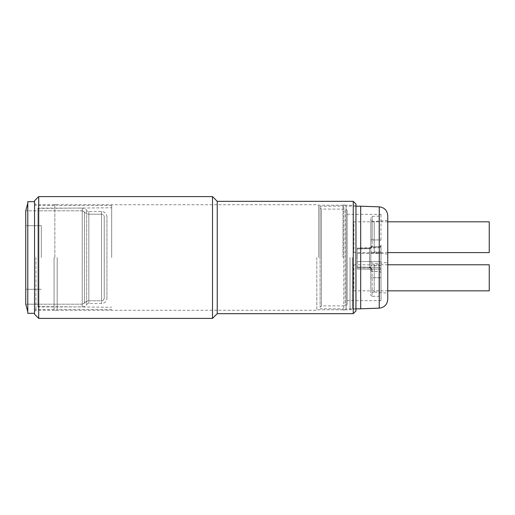 <?xml version="1.0" encoding="UTF-8"?>
<svg xmlns="http://www.w3.org/2000/svg" width="515" height="515" viewBox="0 0 515 515"><rect width="100%" height="100%" fill="white"/><g stroke="black" fill="none" stroke-linecap="round" stroke-linejoin="round"><path stroke-width="0.39" stroke-dasharray="2.58 1.93" d="M25.75 257.5L25.75 304.191L25.75 257.5M41.316 257.5L41.316 225.699L41.316 257.5M106.946 216.899A5.414 5.414 0 0 0 101.532 211.491L88.844 211.491A2.704 2.704 0 0 1 86.649 210.358A5.414 5.414 0 0 0 82.252 208.105L37.93 208.105L37.93 306.895L82.252 306.895A5.414 5.414 0 0 0 86.649 304.642A2.704 2.704 0 0 1 88.844 303.509L101.532 303.509A5.414 5.414 0 0 0 106.946 298.101L106.946 216.899L106.946 298.101M37.93 208.105L37.93 306.895M37.93 210.809L37.93 304.191L82.252 304.191A2.704 2.704 0 0 0 84.447 303.058A5.414 5.414 0 0 1 88.844 300.805L101.532 300.805A2.704 2.704 0 0 0 104.242 298.101L104.242 216.899L104.242 298.101C104.062 299.756 103.161 300.657 101.532 300.805L101.532 214.195A2.704 2.704 0 0 1 104.242 216.899C104.062 215.244 103.161 214.343 101.532 214.195L101.532 300.805L101.532 214.195L101.532 300.805L88.844 300.805L88.844 257.5L88.844 300.805C87.016 300.85 85.554 301.603 84.447 303.058L84.447 211.942A5.414 5.414 0 0 0 88.844 214.195L101.532 214.195L88.844 214.195L88.844 300.805L88.844 214.195C87.016 214.15 85.554 213.397 84.447 211.942L84.447 303.058L84.447 211.942L84.447 303.058L82.252 304.191L82.252 210.809A2.704 2.704 0 0 1 84.447 211.942L82.252 210.809L82.252 304.191L37.93 304.191L37.93 257.5L37.93 306.554L37.93 208.446L37.93 304.191L25.75 304.191L37.93 304.191L37.93 210.809L82.252 210.809L82.252 257.5L82.252 210.809L37.93 210.809L37.93 257.5L37.93 210.809L25.75 210.809L37.93 210.809M111.684 257.5L111.684 205.401L111.684 257.5M27.778 201.674L27.778 313.326M34.544 200.766L34.544 314.234M54.062 257.5L54.062 309.599L54.062 257.5M54.848 257.5L54.848 204.043L54.848 257.5M57.191 257.5L57.191 309.599L57.191 257.5M35.902 257.5L35.902 310.281L35.902 257.5M316.841 257.5L316.841 310.281L316.841 257.5M318.734 257.5L318.734 205.228L318.734 257.5M350.046 257.5L350.046 309.773L350.046 257.5M352.569 257.5L352.569 309.097L352.569 257.5M34.544 203.367L35.902 204.719L316.841 204.719L318.734 205.228L350.046 205.228L352.569 205.903L355.949 205.903L355.949 310.957M34.544 311.633L35.902 310.281L316.841 310.281L318.734 309.773L350.046 309.773L352.569 309.097L355.949 309.097L355.949 204.043M353.245 201.339L353.245 313.661M217.24 201.339L217.24 313.661M212.502 318.399L212.502 196.601M38.709 196.601L38.709 318.399M387.756 299.357L387.756 215.643M387.756 220.33L387.756 254.075L387.756 220.33L374.218 221.508L374.218 252.891L370.839 253.798L370.839 251.442L370.839 253.798M387.756 293.151L387.756 262.45L387.756 293.151L374.218 291.966L374.218 263.635L374.218 291.966L370.839 292.874L370.839 251.442L370.839 292.874M387.756 258.852L387.756 252.086L387.756 258.852M387.756 254.075L374.218 252.891L374.218 221.508L370.839 220.607L370.839 251.442L370.839 220.607M370.839 248.455L370.839 217.703L370.839 248.455M357.307 258.852L357.307 252.086L357.307 258.852M357.307 247.96L357.307 269.004L357.307 247.96L378.995 247.58A2.028 2.028 0 0 0 380.984 245.546L380.984 300.638L380.984 245.546A2.028 2.028 0 0 1 378.995 247.58A2.028 2.028 180 0 0 380.984 245.546A2.028 2.028 180 0 1 378.995 247.58L357.307 247.96L357.307 269.004L357.307 248.114L378.995 247.67L357.307 247.96M379.027 247.67C380.244 247.47 380.9 246.769 380.984 245.558L380.939 245.983A2.028 2.028 180 0 0 380.984 245.546C380.9 246.769 380.244 247.47 379.027 247.67L379.027 246.717A2.028 1.77 0 0 0 380.984 244.947A2.028 1.77 180 0 1 379.027 246.717L379.027 247.67M380.984 261.556L380.984 298.41L380.984 261.556L357.307 261.556L380.984 261.556M380.984 265.528L380.984 251.996L380.984 265.528L370.839 265.528L370.839 257.307L370.839 265.618L370.839 251.996L370.839 265.528M371.952 246.878L379.027 246.717L371.952 246.878L371.07 247.876L372.068 247.85L371.07 247.876L372.139 246.176L371.952 246.878A1.352 1.146 -152.9 0 0 370.8 247.438A1.352 1.146 27.1 0 1 371.952 246.878M369.513 248.101L371.07 247.876L369.513 248.101L370.742 247.573L369.513 248.101L369.506 248.552A1.352 1.345 -0 0 0 370.839 247.213A1.352 1.345 180 0 1 369.506 248.552L369.506 268.025A1.352 1.197 0 0 1 370.839 269.223A1.352 1.197 180 0 0 369.506 268.025L369.513 248.101M370.742 247.573A1.352 1.146 -152.9 0 1 370.794 247.445L370.839 247.226A1.352 1.049 180 0 1 372.139 246.176L372.145 240.029L372.139 246.176A1.352 1.049 0 0 0 370.839 247.226L370.794 247.445A1.352 1.146 27.1 0 0 370.742 247.573M380.984 214.684L380.984 240.202L379.027 239.939L380.984 240.202M347.155 257.5L347.155 214.362L347.155 257.5M347.155 211.15L347.155 303.85L347.155 211.15A2.028 2.028 0 0 0 345.127 209.122L345.127 305.878L345.127 209.122L321.444 209.122L321.444 305.878L345.127 305.878A2.028 2.028 0 0 0 347.155 303.85M320.092 307.236L321.444 305.878L321.444 209.122L320.092 207.764L320.092 307.236L320.092 207.764M320.092 257.5L320.092 206.277L320.092 257.5M342.99 257.5L342.99 206.077L342.99 257.5M355.949 206.161L346.119 206.077L346.119 257.5L346.119 206.077L343.769 204.719L343.769 310.281L342.99 308.923L320.092 308.723M355.949 308.839L346.119 308.923L346.119 257.5L346.119 308.923L343.769 310.281L343.769 204.719L342.99 206.077L320.092 206.277M360.687 308.8L360.687 206.2M369.506 267.253L357.307 267.04L369.506 267.253L370.839 268.656L369.506 267.253L378.995 267.414L357.307 267.04L378.995 267.414A2.028 2.028 0 0 1 380.984 269.448A2.028 2.028 0 0 0 378.995 267.414L369.506 267.253L372.107 269.075A1.352 1.017 168.2 0 1 370.806 268.328A1.352 1.352 180 0 0 369.506 267.253L369.506 268.025L357.307 267.826L369.506 268.025L369.506 267.253A1.352 1.352 0 0 1 370.8 268.289L370.8 268.276A1.352 1.004 166.3 0 0 372.088 268.978A1.352 1.004 -13.5 0 1 370.8 268.289A1.352 1.004 -14.1 0 0 372.088 268.965L369.506 267.253M372.107 269.075L372.165 269.751A1.352 1.094 180 0 1 370.839 268.656L370.839 277.688L378.995 277.74L378.995 267.414L378.995 296.382L378.995 277.74L380.984 277.733M380.984 269.448A2.028 2.028 -0 0 0 378.995 267.414A2.028 2.028 0 0 1 380.984 269.448A2.028 2.028 0 0 0 378.995 267.414M372.094 268.991L378.995 269.075L372.088 268.978L372.165 269.783A1.352 1.101 -0 0 1 370.839 268.682M357.307 253.438L380.984 253.438L357.307 253.438M370.839 269.416L370.839 264.684L370.839 269.416M370.839 262.727L374.218 263.635L387.756 262.45M489.25 264.774L489.25 290.827M387.756 290.827L353.921 290.827L353.921 264.774L353.921 290.827M387.756 264.774L353.921 264.774M489.25 252.595L489.25 221.804M387.756 221.804L353.921 221.804L353.921 252.595L353.921 221.804M387.756 252.595L353.921 252.595M82.252 208.105L82.252 306.895L82.252 208.105M86.649 210.358L86.649 304.642L86.649 210.358M88.844 211.491L88.844 303.509L88.844 211.491M101.532 211.491L101.532 303.509L101.532 211.491M378.995 247.58L378.995 247.58A2.028 2.028 180 0 0 380.939 245.983M370.839 239.848L372.145 240.029L372.145 216.352L372.145 240.029L379.027 239.939L379.027 216.107L379.027 239.939L370.839 239.848L370.839 247.226L370.839 239.848M379.265 308.15L379.265 206.85M357.307 248.771L369.506 248.552L357.307 248.771M372.165 269.751L372.165 271.366L378.995 271.457A2.028 1.88 0 0 1 380.984 273.336L380.984 270.62A2.028 1.526 0 0 0 378.995 269.088A2.028 1.532 180 0 1 380.984 270.607L380.984 273.272A2.028 1.88 180 0 0 378.995 271.399L372.165 271.308L372.165 269.783M380.984 277.682L370.839 277.643L370.839 270.053A1.352 1.255 0 0 0 372.165 271.308L372.165 296.26L378.995 296.382C380.205 296.518 380.875 297.194 380.984 298.41M370.839 270.111A1.352 1.255 180 0 0 372.165 271.366L372.165 296.26C371.051 295.642 370.607 295.192 370.839 294.908L370.839 277.643M25.75 225.699L41.316 225.699L25.75 225.699M25.75 289.301L41.316 289.301L25.75 289.301M37.93 306.554L111.684 307.236M37.93 208.446L111.684 207.764M111.684 309.599L57.191 309.599L54.848 310.957L54.062 309.599L34.544 309.599M111.684 205.401L57.191 205.401L54.848 204.043L54.062 205.401L34.544 205.401M380.984 265.618L370.839 265.618M380.984 252.086L370.839 252.086M380.984 251.996L370.839 251.996M369.867 248.011L370.794 247.445L369.867 248.011M369.506 248.661L370.839 247.309L369.506 248.661L357.307 248.88L369.513 248.661M369.506 248.488L370.839 247.136L369.506 248.488L357.307 248.706L369.506 248.488M369.506 269.216L370.839 270.568L369.506 269.216L357.307 269.004L369.506 269.216M347.155 214.362L380.965 214.362L379.027 216.107L372.145 216.352L370.839 217.703M380.984 300.638L347.155 300.638"/><path stroke-width="0.77" d="M25.75 304.191L25.75 257.5L25.75 304.191L27.778 311.762M25.75 210.809L25.75 257.5L25.75 210.809L27.778 203.238M34.544 313.326L27.778 313.326L27.778 201.674L34.544 201.674M353.245 313.661L353.245 201.339L217.24 201.339L217.24 313.661L353.245 313.661L355.949 310.957L355.949 205.903M353.245 201.339L355.949 204.043L355.949 309.097M217.24 201.339L212.502 196.601L212.502 318.399L217.24 313.661M38.709 196.601L34.544 200.766L34.544 314.234L38.709 318.399L38.709 196.601L212.502 196.601M379.265 308.15L379.265 206.85C384.448 207.513 387.274 210.442 387.756 215.643L387.756 299.357C387.274 304.558 384.448 307.487 379.265 308.15L360.687 308.8L360.687 206.2L355.949 206.161M387.756 264.774L489.25 264.774L489.25 290.827L387.756 290.827M387.756 252.595L489.25 252.595L489.25 221.804L387.756 221.804M38.709 318.399L212.502 318.399M360.687 308.8L355.949 308.839M379.265 206.85L360.687 206.2"/></g></svg>
